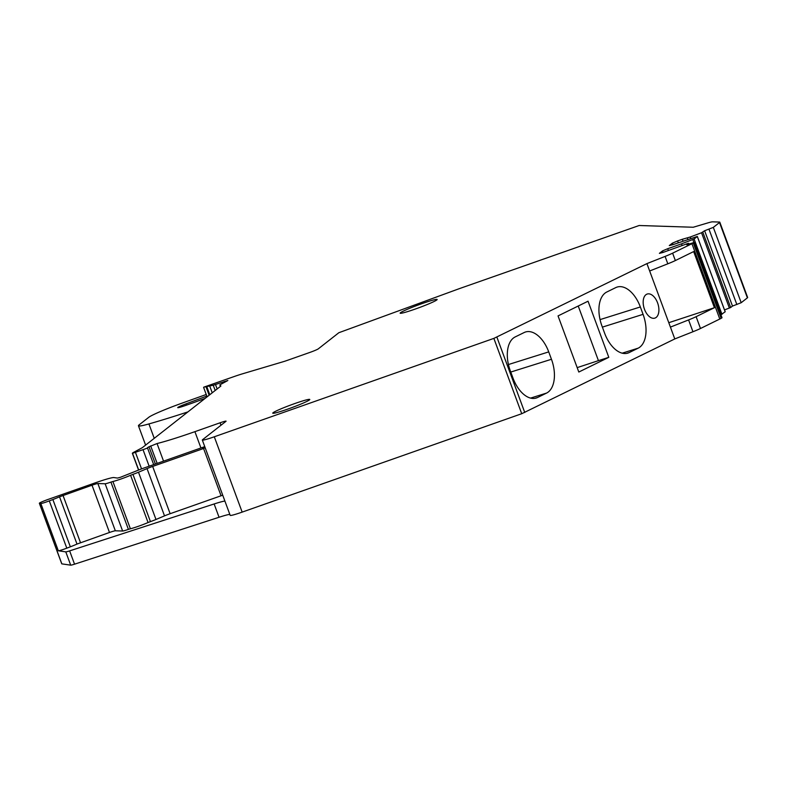 <?xml version="1.0" encoding="UTF-8"?>
<svg xmlns="http://www.w3.org/2000/svg" width="787" height="787" viewBox="0 0 787 787"><rect width="100%" height="100%" fill="white"/><g stroke="black" fill="none" stroke-linecap="round" stroke-linejoin="round"><path stroke-width="1.18" d="M691.93 243.704L719.79 319.03A15.789 1.131 159.7 0 0 721.138 318.322L693.278 242.996A15.789 1.131 159.7 0 1 691.93 243.704L672.619 253.168A15.789 1.131 159.7 0 1 665.094 256.414L646.924 263.606L674.793 338.931L521.732 413.716L242.16 512.111A15.789 1.131 159.7 0 1 230.188 515.367L202.318 440.041A15.789 1.131 159.7 0 1 202.584 439.687L225.938 421.35A7.89 0.561 159.7 0 0 226.076 421.173A7.89 0.561 159.7 0 0 220.085 422.796L194.91 431.66L200.941 447.97M668.783 322.7L714.419 307.707L693.662 251.574L675.354 260.556A15.789 1.131 159.7 0 1 667.819 263.802L649.659 270.984M719.79 319.03L700.489 328.494A15.789 1.131 159.7 0 1 692.953 331.74L674.793 338.931M721.138 318.322L721.945 317.82L694.075 242.494L693.278 242.996M646.924 263.606L493.862 338.39L521.732 413.716M646.668 294.259A12.631 7.231 72.6 0 0 644.494 309.291A12.631 7.231 72.6 0 0 654.823 318.125A12.631 7.231 72.6 0 0 655.414 317.889A12.631 7.231 72.6 0 0 657.588 302.867A12.631 7.231 72.6 0 0 647.258 294.023A12.631 7.231 72.6 0 0 646.668 294.259M640.343 306.96L643.068 314.347A28.421 16.271 72.6 0 1 638.178 348.159L629.187 352.566A28.421 16.271 72.6 0 1 627.859 353.097A28.421 16.271 72.6 0 1 604.623 333.206L601.898 325.818A28.421 16.271 72.6 0 1 606.777 292.016L615.788 287.589A28.421 16.271 72.6 0 1 617.106 287.068A28.421 16.271 72.6 0 1 640.343 306.96L600.048 319.611M588.046 301.205L608.804 357.328L578.809 372.035L558.042 315.912L588.046 301.205M515.17 336.934A28.421 16.271 72.6 0 0 510.281 370.746L513.016 378.124A28.421 16.271 72.6 0 0 536.252 398.025A28.421 16.271 72.6 0 0 537.57 397.494L546.572 393.077A28.421 16.271 72.6 0 0 551.461 359.275L548.726 351.887A28.421 16.271 72.6 0 0 525.49 331.996A28.421 16.271 72.6 0 0 524.172 332.527L515.17 336.934M202.318 440.041A15.789 1.131 159.7 0 0 214.3 436.785L493.862 338.39M205.161 447.724L203.558 448.462A28.421 27.673 51.9 0 1 201.944 449.092L204.827 446.829M719.79 222.16L747.65 297.486A15.789 1.131 159.7 0 1 747.384 297.85L741.197 302.71L732.49 306.074L704.621 230.748L713.327 227.384L719.515 222.524A15.789 1.131 159.7 0 0 719.79 222.16A15.789 1.131 159.7 0 0 719.495 222.062L712.54 221.836A15.789 1.131 159.7 0 0 707.739 222.937L693.249 227.246L639.162 225.505L461.526 287.875A31.578 2.263 159.7 0 0 456.568 289.655L338.853 332.714L318.302 348.848A7.89 0.561 -20.3 0 1 309.616 352.517L286.901 360.515A7.89 0.561 -20.3 0 1 283.458 361.646L243.065 373.648A23.679 1.692 159.7 0 0 235.549 376.058L203.784 387.165L213.247 385.237L227.837 380.524L220.537 384.509A7.89 0.561 159.7 0 0 219.789 385.069A7.89 0.561 159.7 0 0 219.799 385.089L220.862 385.935A7.89 0.561 159.7 0 1 220.872 385.955A7.89 0.561 159.7 0 1 220.744 386.132L142.663 447.419A15.789 1.131 159.7 0 1 141.434 448.167L133.859 452.22A15.789 1.131 159.7 0 0 132.364 453.332A15.789 1.131 159.7 0 0 132.393 453.371L147.533 448.078A15.789 1.131 159.7 0 1 147.356 447.98A15.789 1.131 159.7 0 1 149.009 446.79L157.046 443.543A63.157 4.515 -20.3 0 0 160.302 442.697A63.157 4.515 -20.3 0 0 194.91 431.66M205.073 398.429L194.881 402.157A15.789 1.131 159.7 0 1 192.402 403.052L184.906 405.689A9.474 0.679 159.7 0 1 177.724 407.636A9.474 0.679 159.7 0 1 185.988 403.859L186.46 405.138M704.621 230.748L701.532 232.745L690.229 237.015L690.779 238.5M732.49 306.074L730.67 307.51L724.512 309.911M683.027 241.107L682.349 239.268L690.229 237.015M687.326 238.038L687.848 239.455M678.305 242.77L677.627 240.93L682.349 239.268M672.974 244.649L672.413 243.134L669.294 245.574L672.806 244.708L697.341 236.454L694.104 239.012L681.532 243.842L682.083 245.337M677.627 240.93L672.413 243.134M725.161 311.77L720.931 314.81M668.379 250.502L667.71 248.712L681.532 243.842M663.067 252.43L662.506 250.905L659.388 253.355L662.9 252.489L687.877 243.468L686.785 244.747L694.075 242.494M667.71 248.712L662.506 250.905M400.475 312.724A19.734 1.407 -20.3 0 0 400.14 313.177A19.734 1.407 -20.3 0 0 417.12 308.396A19.734 1.407 -20.3 0 0 436.824 299.936A19.734 1.407 -20.3 0 0 437.159 299.483A19.734 1.407 -20.3 0 0 420.179 304.274A19.734 1.407 -20.3 0 0 400.475 312.724M309.439 399.934A19.734 1.407 -20.3 0 0 309.773 399.481A19.734 1.407 -20.3 0 0 292.794 404.262A19.734 1.407 -20.3 0 0 273.089 412.722A19.734 1.407 -20.3 0 0 272.755 413.175A19.734 1.407 -20.3 0 0 289.724 408.394A19.734 1.407 -20.3 0 0 309.439 399.934M714.419 307.707L696.111 316.679A15.789 1.131 159.7 0 1 688.586 319.925L670.416 327.107M224.895 501.053A23.679 1.692 159.7 0 0 214.133 503.965L219.052 517.266A23.679 1.692 159.7 0 1 229.804 514.354M214.133 503.965L69.63 550.89A7.89 0.561 159.7 0 1 65.783 551.864L70.702 565.164A7.89 0.561 159.7 0 0 74.549 564.181L219.052 517.266M70.348 546.808L52.867 499.538A11.844 0.846 159.7 0 0 59.517 496.804L76.998 544.063A11.844 0.846 159.7 0 1 70.348 546.808L66.797 548.165A7.89 0.561 159.7 0 1 58.317 550.782L65.783 551.864M56.92 550.575L39.439 503.306A7.89 0.561 159.7 0 1 39.35 503.267L56.831 550.526A7.89 0.561 159.7 0 0 56.92 550.575L61.839 563.866L70.702 565.164M61.839 563.866A7.89 0.561 159.7 0 1 61.75 563.817L56.831 550.526M204.758 446.632L141.227 468.993L120.5 477.266L117.499 478.083L113.771 477.532A25.263 1.81 159.7 0 0 95.079 482.903L48.164 499.411A7.89 0.561 159.7 0 0 39.35 503.267M187.916 411.896A149.992 10.723 159.7 0 1 148.92 423.937A39.468 2.823 159.7 0 1 138.453 425.777A39.468 2.823 159.7 0 1 139.092 424.891A39.468 2.823 159.7 0 1 139.122 424.872L148.753 417.317A31.578 2.263 159.7 0 1 148.773 417.297A31.578 2.263 159.7 0 1 181.561 403.318L206.233 394.494M206.824 396.077L185.988 403.859M577.176 367.627L598.435 360.643L578.229 306.015M598.435 360.643L608.804 357.328M164.522 515.869L147.041 468.599L138.502 472.22L155.983 519.479L164.522 515.869A7.89 0.561 159.7 0 1 170.14 513.704L221.058 495.78A23.679 1.692 159.7 0 1 222.721 495.2M155.983 519.479A7.89 0.561 159.7 0 1 150.445 521.614L148.064 522.538A12.631 0.905 159.7 0 1 130.386 528.766L128.399 529.376A7.89 0.561 159.7 0 1 122.634 531.028L105.143 483.759L97.854 483.533L115.335 530.792L122.634 531.028M76.998 544.063L109.491 532.474A7.89 0.561 159.7 0 1 115.335 530.792M147.041 468.599A7.89 0.561 159.7 0 1 152.658 466.435L201.944 449.092M39.439 503.306L40.835 503.513A7.89 0.561 159.7 0 0 49.306 500.896L66.797 548.165M52.867 499.538L49.306 500.896M59.517 496.804L92.01 485.205A7.89 0.561 159.7 0 1 97.854 483.533M138.502 472.22A7.89 0.561 159.7 0 1 132.954 474.354L130.583 475.279A12.631 0.905 159.7 0 1 112.905 481.496L110.918 482.106A7.89 0.561 159.7 0 1 105.143 483.759M672.619 253.168L675.354 260.556M665.094 256.414L667.819 263.802M496.902 337.17L524.762 412.496M214.3 436.785L242.16 512.111M220.085 422.796L220.99 425.236M163.548 461.133L157.046 443.543M150.681 445.914L157.144 463.386M149.009 446.79L155.383 464.015M143.165 450.026L149.146 466.199M135.571 452.692L141.552 468.875M132.58 453.519L138.669 469.967M132.393 453.371L138.551 470.016L132.364 453.332M224.236 381.498L224.561 382.364M215.51 384.568L217.143 388.955M213.247 385.237L215.185 390.49M209.549 385.6L212.224 392.821M206.715 386.437L209.785 394.73M205.987 386.692L209.145 395.231M719.515 222.524L747.384 297.85M713.327 227.384L741.197 302.71M708.989 229.214L736.848 304.539M702.811 232.185L730.67 307.51M701.532 232.745L729.392 308.071M697.312 236.494L725.181 311.819M694.104 239.012L721.964 314.338M692.826 239.582L693.868 242.396M688.605 243.321L688.871 244.019M696.111 316.679L700.489 328.494M69.63 550.89L74.549 564.181M148.92 423.937L154.242 438.329M688.586 319.925L692.953 331.74M602.38 327.126L643.068 314.347M548.726 351.887L508.441 364.538M510.773 372.054L551.461 359.275M546.572 393.077L530.595 398.094M537.57 397.494L534.865 398.34M203.558 448.462L221.058 495.78M170.14 513.704L152.658 466.435M622.202 353.166L638.178 348.159M626.482 353.422L629.187 352.566M58.317 550.782L40.835 503.513M63.019 495.417L80.5 542.676M109.491 532.474L92.01 485.205M110.918 482.106L128.399 529.376M112.905 481.496L130.386 528.766M130.583 475.279L148.064 522.538M132.954 474.354L150.445 521.614M147.572 448.098L153.681 464.605M203.587 387.342L207.099 396.835M697.341 236.454L725.201 311.78M688.635 243.291L688.9 244.009M694.144 242.406L722.013 317.732M138.453 425.777L145.605 445.108"/></g></svg>
